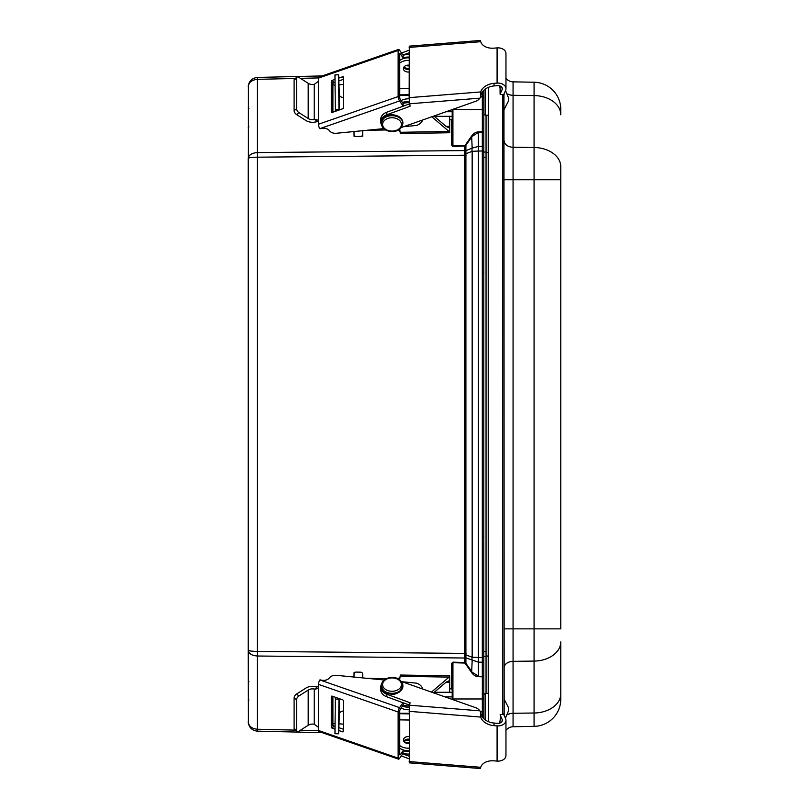 <?xml version="1.0" encoding="UTF-8"?>
<svg xmlns="http://www.w3.org/2000/svg" width="809" height="809" viewBox="0 0 809 809"><rect width="100%" height="100%" fill="white"/><g stroke="black" fill="none" stroke-linecap="round" stroke-linejoin="round"><path stroke-width="1.21" d="M483.802 661.186L483.802 657.596L482.316 657.596L482.316 676.284A1.446 1.021 0 0 0 483.802 675.262L483.802 661.186A1.446 1.021 180 0 1 482.316 662.207L478.392 662.166L465.863 657.859A2.174 1.375 -7 0 0 464.376 657.555L464.406 658.01A2.174 1.537 180 0 1 465.903 658.465L465.903 150.13A2.174 1.537 0 0 1 464.406 150.585L257.424 152.577C251.832 152.982 248.757 154.923 248.221 158.382L248.221 650.203L248.414 84.945M248.221 650.203C248.757 650.921 251.832 651.316 257.424 651.407L257.424 656.018C251.832 655.603 248.757 653.672 248.221 650.203L248.414 723.64M465.903 658.465L465.903 663.289L464.406 662.531L464.396 663.046A2.053 1.446 -90 0 1 465.387 663.653L465.903 663.289L472.163 672.218L478.392 676.152L483.802 676.799L483.802 675.262M483.802 147.41A1.446 1.021 180 0 0 482.316 146.389L478.392 146.419L472.163 148.098A6.523 4.439 67.3 0 0 472.163 151.344L478.392 151.03L478.372 676.668L482.346 676.799L482.346 711.789A1.446 1.021 0 0 0 483.802 710.767L483.802 133.333A1.446 1.021 180 0 0 482.316 132.302L482.316 657.596L472.163 657.242L464.487 654.35L464.376 657.555M483.802 133.333L483.802 131.786L478.392 132.433L478.372 131.918A13.834 9.789 -90 0 0 471.647 136.013L465.387 144.942A2.053 1.446 90 0 1 464.396 145.549L452.919 145.923L452.939 146.439L464.406 146.055L465.903 145.296L465.387 144.942M465.903 150.13L465.903 145.296L472.163 136.367L478.392 132.433L478.392 151.03L483.802 151L483.802 97.828A1.446 1.021 180 0 0 482.346 96.797L482.346 131.786L478.372 131.918M466.075 653.399L464.578 653.399L464.487 654.35M478.372 676.668A13.834 9.789 90 0 1 471.647 672.582L472.163 660.498A6.523 4.439 -67.3 0 1 472.163 657.242L472.163 151.344L464.487 154.246L464.578 653.399L257.424 651.407L257.424 79.343L295.265 78.463M471.647 136.013L472.163 148.098L465.863 150.727A2.174 1.375 7 0 1 464.376 151.03L464.487 154.246M464.396 145.549L464.376 151.03M452.191 119.53L449.713 119.874L449.683 132.747L449.035 131.483L400.182 132.282L400.313 133.556L449.683 132.747M322.194 732.661L257.424 731.154C251.832 730.487 248.757 727.352 248.221 721.739C248.757 726.209 251.832 728.717 257.424 729.243L295.265 730.122M250.8 651.033L249.273 650.76M400.951 708.199L401.486 708.199M452.191 699.421L452.191 664.068A0.728 0.516 180 0 0 451.483 663.562L452.939 662.156L464.406 662.531L464.406 658.01L257.424 656.018L257.424 731.154M452.191 696.873L444.95 696.873M409.142 713.275L399.727 713.275M452.191 689.056L449.713 688.712L449.683 675.839L449.632 676.648L431.44 692.11M452.191 692.261L434.271 692.261M464.396 663.046L452.919 662.672L452.191 664.068M483.802 700.321L483.802 698.976L452.919 698.976L452.939 662.156M483.802 718.705L483.802 698.976M452.191 109.579L452.191 144.518L452.919 145.923L452.919 109.609L483.802 109.609L483.802 90.436M250.8 157.563L249.273 157.836M248.221 158.382C248.757 157.674 251.832 157.27 257.424 157.189L466.075 155.197M248.221 86.856C248.757 82.376 251.832 79.879 257.424 79.343L257.424 77.431C251.832 78.099 248.757 81.244 248.221 86.856L248.444 84.834M322.194 75.925L257.424 77.431M400.951 100.387L401.486 100.387M452.191 111.723L446.113 111.723M409.142 95.32L399.727 95.32M452.191 116.334L434.271 116.334M451.483 119.863L451.483 145.033A0.728 0.516 180 0 0 452.191 144.518M486.047 693.404L486.047 153.002L488.292 152.102M486.047 153.002L486.047 115.191M486.047 655.523L488.292 656.423M508.386 707.39L508.386 711.081L508.386 707.39L504.169 699.239L504.169 715.48L503.956 93.975M488.292 87.382L488.292 721.618M503.633 94.683L504.169 94.683M502.743 94.724L502.743 713.912L504.169 713.912L503.845 714.782M505.959 730.385A9.061 9.061 0 0 1 513.068 726.735A9.061 9.061 0 0 0 505.959 730.385A9.061 9.061 0 0 1 513.068 726.735L534.071 726.361L513.068 726.735A9.061 9.061 0 0 0 505.959 730.385M505.959 78.2A9.061 9.061 0 0 0 513.068 81.861A9.061 9.061 0 0 1 505.959 78.2M513.068 726.735L513.068 81.861L534.071 82.225A27.182 27.182 0 0 1 560.779 109.397L560.779 114.787A27.182 19.224 0 0 0 534.071 95.573L534.071 726.361A27.182 27.182 0 0 0 560.779 699.188L560.779 641.871A27.182 19.224 0 0 1 534.071 661.084L513.068 661.347A9.061 6.411 0 0 0 504.169 667.749M504.169 628.856L560.779 628.856L560.779 166.725A27.182 19.224 0 0 0 534.071 147.501L513.068 147.248A9.061 6.411 0 0 1 504.169 140.837M513.068 81.861L534.071 82.225L534.071 95.573L513.068 95.31A9.061 6.411 0 0 1 507.759 94.016M449.632 692.11L449.632 682.24L448.591 680.956L446.083 682.189L433.563 692.858M399.636 679.793L400.313 675.03L449.683 675.839M399.727 715.793L399.777 719.868L409.142 720.02M409.142 748.173A11.599 8.201 180 0 1 399.727 745.534M409.142 736.594A4.894 3.458 0 0 0 403.398 739.922A4.894 3.458 0 0 0 403.398 740.002A4.894 3.458 0 0 0 409.142 743.41M399.727 748.092A11.599 8.201 0 0 0 409.142 750.742M409.142 739.153A4.894 3.458 0 0 0 403.742 741.277M367.043 678.326L386.429 678.64M400.101 676.799A4.348 3.074 1.9 0 1 397.563 678.62M338.951 698.511L338.597 733.783L334.966 733.723L335.361 697.267M362.685 677.902L362.715 674.089A2.174 1.881 2.6 0 0 360.551 672.168L356.203 672.097A2.174 1.881 2.6 0 0 354.018 673.948L353.998 677.052M338.597 733.783L339.376 714.003A4.348 3.074 180 0 1 343.471 711.01M446.093 682.179L449.632 682.24L449.632 676.648M409.384 707.157A11.599 8.201 180 0 1 402.427 706.075M338.92 723.094L339.153 699.896L338.92 723.094M401.092 707.986A11.599 8.201 0 0 0 409.192 709.736M343.471 730.365L342.5 731.781A1.092 0.688 -145.2 0 0 343.471 731.346L343.471 700.847A1.092 0.688 -145.2 0 0 342.5 699.745L332.277 696.195A1.092 0.688 -145.2 0 0 331.306 696.63L331.619 696.165M331.306 727.119A1.092 0.688 -145.2 0 0 332.277 728.231L333.874 725.926A1.092 0.688 34.8 0 1 332.904 724.824L331.306 727.119L331.306 696.63M332.904 696.407L332.904 724.824M342.5 731.781L338.829 730.507M334.835 729.121L332.277 728.231M333.874 725.926L334.835 726.26M338.931 727.685L343.471 729.263M409.546 705.832A11.306 7.999 180 0 1 403.115 705.084L400.445 708.927A1.628 0.506 109.1 0 0 399.727 711.111L399.727 754.423A1.628 0.506 109.1 0 0 399.909 754.928A1.628 0.506 109.1 0 0 400.445 754.544L399.727 754.291M384.154 679.995L336.382 675.333A6.745 4.763 180 0 0 329.405 677.952L329.556 677.75A6.745 4.763 0 0 1 320.536 679.914L319.858 679.964A3.266 1.011 109.1 0 0 318.422 684.343L318.422 730.466A3.266 1.011 109.1 0 0 318.786 731.478L398.503 759.145A3.266 1.011 -70.9 0 1 398.129 758.134L398.129 712.001A3.266 1.011 -70.9 0 1 399.565 707.622L402.983 702.708M409.142 754.039A11.306 7.999 180 0 1 403.115 753.26L399.565 758.367A3.266 1.011 -70.9 0 1 398.503 759.145M409.142 742.743A4.894 3.458 0 0 0 406.047 743.077M318.422 727.311L314.226 724.237A6.523 4.611 180 0 0 308.199 725.269L298.956 731.174A3.266 1.709 -51.9 0 1 296.943 731.437A3.266 1.709 -51.9 0 1 296.529 730.416L294.102 728.515A3.266 1.709 128.1 0 0 294.516 729.536L296.943 731.437M294.102 697.914L296.529 699.815A3.266 1.709 -51.9 0 1 298.956 695.962L296.529 694.061A3.266 1.709 128.1 0 0 294.102 697.914L294.102 728.515M296.529 694.061L305.772 688.156A10.143 7.18 180 0 1 315.146 686.538L316.835 686.851L315.197 689.197L314.226 689.025A6.523 4.611 0 0 0 308.199 690.057L298.956 695.962M318.422 686.851L316.835 686.851M315.197 689.197L318.149 688.368L318.422 687.488M402.022 681.734L416.605 683.16A11.306 7.999 180 0 1 422.733 689.046M403.115 702.758L403.115 705.084M403.115 753.26L403.115 750.701L400.445 754.544M404.106 741.792A4.894 3.458 180 0 1 409.142 740.184M296.529 699.815L296.529 730.416M409.142 751.48A11.306 7.999 180 0 1 403.115 750.701M339.062 723.772L343.471 724.197M332.904 723.822A6.745 4.763 180 0 1 334.845 723.479M409.142 711.344L480.698 717.067A13.551 9.526 -170.9 0 0 493.844 725.622L494.248 723.084A13.551 9.526 9.1 0 1 480.789 712.416L480.789 711.465L479.777 710.828L409.627 705.215L409.283 762.857L480.516 768.55L480.698 767.296L409.142 761.572M494.248 723.084L497.495 723.337A4.348 3.074 0 0 0 502.328 720.283A4.348 3.074 0 0 0 502.126 719.343L500.083 714.883L503.532 714.094L505.574 718.554A7.969 5.643 180 0 1 505.959 720.283A7.969 5.643 180 0 1 497.09 725.885L493.844 725.622M497.09 725.885L497.09 761.097L493.844 760.834A13.551 9.526 -170.9 0 0 480.698 767.296L480.789 767.043M409.142 756.213L402.7 753.857M480.698 717.067L480.789 711.465M401.446 681.532L475.631 707.683A8.697 6.148 180 0 1 479.777 710.828M497.09 761.097A7.969 5.643 0 0 0 505.959 755.495L505.959 720.283M409.647 705.145L386.833 696.812A11.306 7.999 180 0 1 380.715 689.713L380.715 687.144A11.306 7.999 180 0 1 381.201 684.839M409.627 705.215L410.032 702.718L386.833 694.253A11.306 7.999 180 0 1 380.715 687.144M409.142 758.781L401.274 755.909M409.142 88.575L399.777 88.727L399.727 92.802M433.907 116.021L446.083 126.406L448.591 127.64L449.632 126.346L449.632 116.486M409.172 98.85A11.599 8.201 180 0 0 401.092 100.599M398.089 130.138A4.348 3.074 178.1 0 1 400.101 131.786M400.182 132.282L399.686 129.167M431.784 116.769L449.035 131.483M402.427 102.521A11.599 8.201 0 0 1 409.344 101.428M385.62 129.966L367.043 130.269M343.471 97.586A4.348 3.074 0 0 1 339.376 94.582L338.597 74.812L338.951 110.085M362.796 136.256L362.715 134.506A2.174 1.881 177.4 0 1 360.551 136.418L356.203 136.488A2.174 1.881 177.4 0 1 354.018 134.648L353.998 131.543M362.715 134.506L362.685 130.694M335.361 111.329L334.966 74.873L338.597 74.812M409.142 57.854A11.599 8.201 180 0 0 399.727 60.493M403.742 67.309A4.894 3.458 180 0 0 409.142 69.432M338.92 104.715L338.698 81.517L338.92 104.715M399.727 63.062A11.599 8.201 0 0 1 409.142 60.412M409.142 65.185A4.894 3.458 180 0 0 403.398 68.593A4.894 3.458 180 0 0 403.398 68.674A4.894 3.458 180 0 0 409.142 72.001M449.632 131.948L449.632 126.346L446.093 126.406M332.277 80.364A1.092 0.688 -34.8 0 0 331.306 81.466L332.904 83.772A1.092 0.688 145.2 0 1 333.874 82.66L332.277 80.364L334.835 79.474M343.471 79.333L338.931 80.91M334.835 82.326L333.874 82.66M338.829 78.089L342.5 76.815L343.471 78.22M331.619 112.421L331.306 111.966A1.092 0.688 -34.8 0 0 332.277 112.39L342.5 108.851A1.092 0.688 -34.8 0 0 343.471 107.739L343.471 77.239A1.092 0.688 -34.8 0 0 342.5 76.815M331.306 111.966L331.306 81.466M332.904 83.772L332.904 112.178M409.142 57.105A11.306 7.999 180 0 0 403.115 57.894L400.445 54.051A1.628 0.506 70.9 0 0 399.909 53.667A1.628 0.506 70.9 0 0 399.727 54.173L399.727 97.474A1.628 0.506 70.9 0 0 400.445 99.669L403.115 103.512L403.115 106.07A11.306 7.999 180 0 1 404.955 105.564M319.858 128.631L399.565 100.963A3.266 1.011 -109.1 0 1 398.129 96.584L398.129 50.461A3.266 1.011 -109.1 0 1 398.503 49.45L318.786 77.108A3.266 1.011 70.9 0 0 318.422 78.119L318.422 124.252A3.266 1.011 70.9 0 0 319.858 128.631L320.536 128.682A6.745 4.763 -0 0 1 329.556 130.856L329.405 130.643A6.745 4.763 180 0 0 336.382 133.263L383.709 128.641M332.904 84.773A6.745 4.763 180 0 0 334.845 85.107M339.062 84.824L343.471 84.389M409.142 68.411A4.894 3.458 -0 0 1 404.106 66.793M398.503 49.45A3.266 1.011 -109.1 0 1 399.565 50.219L403.115 55.325L403.115 57.894M403.63 126.7L416.605 125.425A11.306 7.999 180 0 0 422.611 120.005M399.565 100.963L403.115 106.07M318.422 121.097L318.149 120.217L315.197 119.388L316.835 121.734L318.422 121.744M316.835 121.734L315.146 122.048A10.143 7.18 -0 0 1 305.772 120.43L296.529 114.534L298.956 112.623L308.199 118.529A6.523 4.611 180 0 0 314.226 119.57L315.197 119.388M298.956 112.623A3.266 1.709 -128.1 0 1 296.529 108.78L294.102 110.681A3.266 1.709 51.9 0 0 296.529 114.534M294.102 80.081L296.529 78.18A3.266 1.709 -128.1 0 1 296.943 77.158L294.516 79.06A3.266 1.709 51.9 0 0 294.102 80.081L294.102 110.681M296.943 77.158A3.266 1.709 -128.1 0 1 298.956 77.411L308.199 83.317L308.199 118.529M318.422 81.274L314.226 84.358A6.523 4.611 -0 0 1 308.199 83.317M406.047 65.519A4.894 3.458 180 0 0 409.142 65.842M409.142 54.547A11.306 7.999 180 0 0 403.115 55.325M296.529 78.18L296.529 108.78M409.485 102.753A11.306 7.999 180 0 0 403.115 103.512M480.789 41.957L480.516 40.45L409.283 46.143L409.142 97.656L410.032 106.282L386.833 114.747A11.306 7.999 180 0 0 380.715 121.856A11.306 7.999 180 0 0 381.201 124.161M493.844 83.378L497.09 83.115A7.969 5.643 -0 0 1 505.959 88.717A7.969 5.643 -0 0 1 505.574 90.446L503.532 94.906L500.083 94.117L502.126 89.657A4.348 3.074 180 0 0 502.328 88.717A4.348 3.074 180 0 0 497.495 85.663L494.248 85.916L493.844 83.378A13.551 9.526 -9.1 0 0 480.698 91.933L409.142 97.656M401.446 127.468L475.631 101.317A8.697 6.148 180 0 0 479.777 98.172L480.789 97.535L480.789 96.584A13.551 9.526 170.9 0 1 494.248 85.916M409.647 103.855L386.833 112.188A11.306 7.999 180 0 0 380.715 119.287L380.715 121.856M409.142 47.428L480.698 41.704L480.506 40.45L480.698 41.704A13.551 9.526 -9.1 0 0 493.844 48.166L497.09 47.903L497.09 83.115M480.789 97.535L480.698 91.933M505.959 88.717L505.959 53.505A7.969 5.643 180 0 0 497.09 47.903M500.083 86.027L500.083 94.117M409.142 52.787L402.922 55.052M409.142 50.219L401.507 53.01M508.386 100.346L508.386 97.505L508.386 100.346M480.789 711.789L482.346 711.789L482.346 717.027M482.346 91.973L482.346 96.797L480.789 96.797M452.191 109.609L452.919 109.316M300.412 78.342L318.422 77.927M451.483 145.033L452.939 146.439M300.412 730.244L318.422 730.658M451.483 688.732L451.483 663.562M471.647 672.582L465.387 663.653M452.919 699.684L452.919 698.976L452.191 698.976M483.802 656.534L486.047 656.534L486.047 651.356L483.802 651.356M483.802 152.052L486.047 152.052L486.047 157.229L483.802 157.229M488.211 693.364L488.211 115.222M499.628 85.875L500.771 92.63M500.66 716.127L499.729 723.104M483.873 114.19L485.218 115.171L485.218 89.111M485.218 719.889L485.218 693.414L483.873 694.405M560.779 693.798A27.182 19.224 0 0 1 534.071 713.012L513.068 713.275A9.061 6.411 0 0 0 507.759 714.569M560.779 179.729L504.169 179.729M534.071 82.225A27.182 27.182 0 0 1 560.779 109.397M560.779 699.188A27.182 27.182 0 0 1 534.071 726.361M409.142 713.872L399.727 713.71M335.3 699.077L338.92 699.138M362.766 676.304L362.715 677.902M354.099 672.198L354.029 673.816M339.376 698.663L339.376 714.003M400.182 676.304L449.035 677.103M318.422 684.343L398.129 712.001M399.565 707.622L319.858 679.964M398.129 758.134L318.422 730.466M314.226 689.025L314.226 724.237M308.199 690.057L308.199 725.269M480.789 712.416L480.506 714.165M480.506 768.55L480.708 767.245M502.126 719.343L502.126 721.224M386.833 694.253L386.833 696.812M381.16 685.87A10.871 7.685 0 0 0 381.15 686.123A10.871 7.685 0 0 0 383.881 691.22A10.871 7.685 0 0 0 395.874 693.313A10.871 7.685 0 0 0 402.892 686.123A10.871 7.685 0 0 0 402.892 685.87M381.15 685.607C382.07 680.42 385.721 677.709 392.082 677.497C398.008 677.416 401.608 680.116 402.892 685.607L399.474 692.049C396.339 693.364 393.943 696.61 384.063 691.675L381.15 685.607A10.871 7.685 0 0 0 383.881 690.704A10.871 7.685 0 0 0 395.874 692.797A10.871 7.685 0 0 0 402.892 685.607A10.871 7.685 0 0 0 392.021 677.922M384.963 689.005A9.425 6.664 0 0 0 400.961 686.699A9.425 6.664 0 0 0 390.14 678.053A9.425 6.664 0 0 0 384.963 689.005M399.727 94.875L409.142 94.724M362.715 130.694L362.766 132.292M335.3 109.508L338.92 109.458M339.376 94.582L339.376 109.933M399.727 54.304L400.445 54.051M318.422 78.119L398.129 50.461M398.129 96.584L318.422 124.252M314.226 84.358L314.226 119.57M480.708 41.755L480.506 40.45M409.627 103.785L479.777 98.172M480.506 94.835L480.789 96.584M502.126 87.776L502.126 89.657M386.833 114.747L386.833 112.188M384.963 119.995A9.425 6.664 -0 0 1 400.961 122.301A9.425 6.664 -0 0 1 390.14 130.947A9.425 6.664 -0 0 1 384.963 119.995M383.881 118.296A10.871 7.685 -0 0 1 395.874 116.203A10.871 7.685 -0 0 1 402.892 123.393C401.608 128.884 398.008 131.584 392.082 131.503C385.721 131.291 382.07 128.58 381.15 123.393A10.871 7.685 -0 0 1 383.881 118.296M381.16 123.13A10.871 7.685 -0 0 1 381.15 122.877A10.871 7.685 -0 0 1 383.881 117.78A10.871 7.685 -0 0 1 395.874 115.687A10.871 7.685 -0 0 1 402.892 122.877A10.871 7.685 -0 0 1 402.892 123.13M248.95 699.957L248.221 700.685M248.95 681.694L248.221 680.966M248.95 108.628L248.221 107.91L248.95 108.628M248.95 126.892L248.221 127.62L248.95 126.892M483.469 272.148L483.802 273.058M483.802 535.528L483.469 536.448M248.444 723.742L248.221 721.759M485.218 115.171L488.292 115.222M485.218 693.414L488.292 693.364M354.099 136.458L354.018 134.709M402.892 123.393L402.892 122.877C402.417 114.342 388.553 112.623 384.063 117.325L381.15 123.393M505.413 718.2L508.386 711.081M504.169 109.357L508.386 101.196M505.534 90.517L508.386 97.505"/></g></svg>
